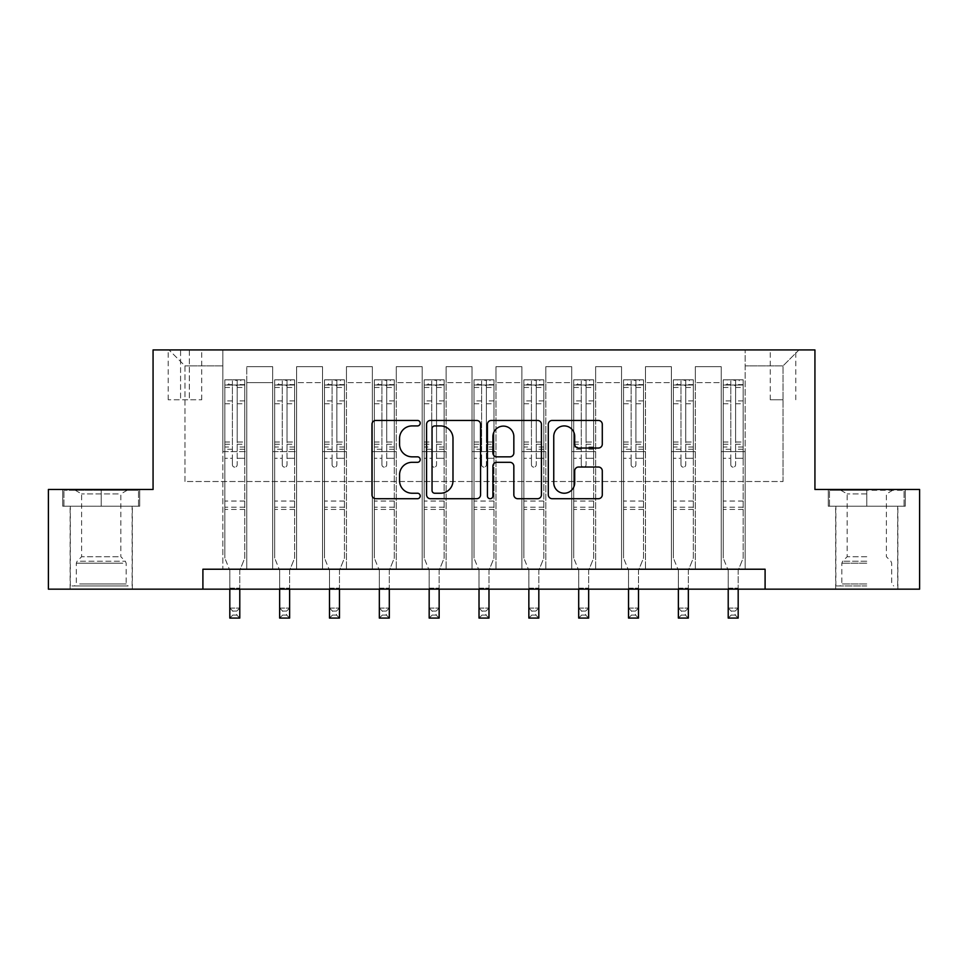 <?xml version="1.0" encoding="UTF-8"?>
<svg xmlns="http://www.w3.org/2000/svg" width="968" height="968" viewBox="0 0 968 968"><rect width="100%" height="100%" fill="white"/><g stroke="black" fill="none" stroke-linecap="round" stroke-linejoin="round"><path stroke-width="0.73" stroke-dasharray="4.84 3.63" d="M420.209 423.185A2.735 2.735 0 0 0 417.462 420.439L375.886 420.439A3.908 3.908 0 0 0 371.966 424.359L371.966 494.805A3.908 3.908 0 0 0 375.886 498.714L417.462 498.714A2.735 2.735 0 0 0 420.209 495.979A2.735 2.735 0 0 0 417.462 493.232L412.09 493.232A12.523 12.523 0 0 1 399.566 480.709L399.566 474.84A12.523 12.523 0 0 1 412.09 462.317L417.462 462.317A2.735 2.735 0 0 0 420.209 459.582A2.735 2.735 0 0 0 417.462 456.836L412.09 456.836A12.523 12.523 0 0 1 399.566 444.312L399.566 438.444A12.523 12.523 0 0 1 412.09 425.92L417.462 425.92A2.735 2.735 0 0 0 420.209 423.185M866.771 506.228L828.293 506.228L905.249 506.228L866.771 506.228L866.771 489.481L905.249 489.481L828.293 489.481L866.771 489.481L866.771 506.228L835.868 506.228L904.051 506.228L829.491 506.228L897.675 506.228L866.771 506.228L866.771 490.28L904.051 490.28L829.491 490.28L866.771 490.28L840.853 490.28L866.771 490.28L866.771 506.228M866.771 589.161L835.674 589.161L866.771 589.161M783.039 349.932L770.274 349.932L783.039 349.932M783.039 399.772L770.274 399.772L783.039 399.772M101.229 506.228L139.707 506.228L62.751 506.228L101.229 506.228L101.229 489.481L139.707 489.481L62.751 489.481L101.229 489.481L101.229 506.228L63.949 506.228L138.509 506.228L101.229 506.228L101.229 490.28L63.949 490.28L138.509 490.28L101.229 490.28L101.229 506.228M101.229 589.161L132.326 589.161L101.229 589.161M202.905 589.161L202.905 569.22L202.905 589.161L202.905 569.22L765.095 569.22L202.905 569.22L765.095 569.22L765.095 589.161L48.4 589.161L48.4 489.481L153.065 489.481L153.065 349.932L814.935 349.932L814.935 489.481L919.6 489.481L919.6 589.161L765.095 589.161L765.095 569.22L765.095 589.161M222.834 569.22L246.767 569.22L222.834 569.22L246.767 569.22L222.834 569.22L222.834 349.932L169.013 349.932L798.987 349.932L745.166 349.932L745.166 569.22L721.233 569.22L745.166 569.22L721.233 569.22L745.166 569.22L745.166 349.932L745.166 451.608L745.166 365.88L783.039 365.88L745.166 365.88L745.166 349.932L222.834 349.932L222.834 451.608L246.767 451.608L246.767 382.626L246.767 569.22L246.767 366.678L246.767 569.22L246.767 451.608L222.834 451.608L222.834 365.88L184.961 365.88L222.834 365.88L222.834 349.932L222.834 569.22M272.673 569.22L296.607 569.22L272.673 569.22L296.607 569.22L272.673 569.22L272.673 366.678L246.767 366.678L272.673 366.678L272.673 569.22L272.673 451.608L296.607 451.608L296.607 382.626L296.607 569.22L296.607 366.678L296.607 569.22L296.607 451.608L272.673 451.608L272.673 382.626L272.673 569.22M322.513 569.22L346.447 569.22L322.513 569.22L346.447 569.22L322.513 569.22L322.513 366.678L296.607 366.678L296.607 382.626L296.607 366.678L322.513 366.678L322.513 569.22L322.513 451.608L346.447 451.608L346.447 382.626L346.447 569.22L346.447 366.678L346.447 569.22L346.447 451.608L322.513 451.608L322.513 382.626L322.513 451.608L346.447 451.608L322.513 451.608L322.513 569.22M372.353 569.22L396.287 569.22L372.353 569.22L396.287 569.22L372.353 569.22L372.353 366.678L346.447 366.678L346.447 382.626L346.447 366.678L372.353 366.678L372.353 569.22L372.353 451.608L396.287 451.608L396.287 382.626L396.287 569.22L396.287 366.678L396.287 569.22L396.287 451.608L372.353 451.608L372.353 382.626L372.353 451.608L396.287 451.608L372.353 451.608L372.353 569.22M422.193 569.22L446.127 569.22L422.193 569.22L446.127 569.22L422.193 569.22L422.193 366.678L396.287 366.678L396.287 382.626L396.287 366.678L422.193 366.678L422.193 569.22L422.193 451.608L446.127 451.608L446.127 382.626L446.127 569.22L446.127 366.678L446.127 569.22L446.127 451.608L422.193 451.608L422.193 382.626L422.193 451.608L446.127 451.608L422.193 451.608L422.193 569.22M472.033 569.22L495.967 569.22L472.033 569.22L495.967 569.22L472.033 569.22L472.033 366.678L446.127 366.678L446.127 382.626L446.127 366.678L472.033 366.678L472.033 569.22L472.033 451.608L495.967 451.608L495.967 382.626L495.967 569.22L495.967 366.678L495.967 569.22L495.967 451.608L472.033 451.608L472.033 382.626L472.033 451.608L495.967 451.608L472.033 451.608L472.033 569.22M521.873 569.22L545.807 569.22L521.873 569.22L545.807 569.22L521.873 569.22L521.873 366.678L495.967 366.678L495.967 382.626L495.967 366.678L521.873 366.678L521.873 569.22L521.873 451.608L545.807 451.608L545.807 382.626L545.807 569.22L545.807 366.678L545.807 569.22L545.807 451.608L521.873 451.608L521.873 382.626L521.873 451.608L545.807 451.608L521.873 451.608L521.873 569.22M571.713 569.22L595.647 569.22L571.713 569.22L595.647 569.22L571.713 569.22L571.713 366.678L545.807 366.678L545.807 382.626L545.807 366.678L571.713 366.678L571.713 569.22L571.713 451.608L595.647 451.608L595.647 382.626L595.647 569.22L595.647 366.678L595.647 569.22L595.647 451.608L571.713 451.608L571.713 382.626L571.713 451.608L595.647 451.608L571.713 451.608L571.713 569.22M621.553 569.22L645.487 569.22L621.553 569.22L645.487 569.22L621.553 569.22L621.553 366.678L595.647 366.678L595.647 382.626L595.647 366.678L621.553 366.678L621.553 569.22L621.553 451.608L645.487 451.608L645.487 382.626L645.487 569.22L645.487 366.678L645.487 569.22L645.487 451.608L621.553 451.608L621.553 382.626L621.553 451.608L645.487 451.608L621.553 451.608L621.553 569.22M671.393 569.22L695.326 569.22L671.393 569.22L695.326 569.22L671.393 569.22L671.393 366.678L645.487 366.678L645.487 382.626L645.487 366.678L671.393 366.678L671.393 569.22L671.393 451.608L695.326 451.608L695.326 382.626L695.326 569.22L695.326 366.678L695.326 569.22L695.326 451.608L671.393 451.608L671.393 382.626L671.393 451.608L695.326 451.608L671.393 451.608L671.393 569.22M180.58 349.932L168.214 349.932L180.58 349.932L180.58 399.772L168.214 399.772L189.353 399.772L180.58 399.772L180.58 349.932M189.353 349.932L201.707 349.932L189.353 349.932L189.353 399.772L201.707 399.772L189.353 399.772L189.353 349.932M184.961 481.507L184.961 365.88L169.013 349.932L184.961 365.88L184.961 481.507L783.039 481.507L184.961 481.507M783.039 481.507L783.039 365.88L783.039 481.507M721.233 451.608L745.166 451.608L745.166 569.22L745.166 451.608L721.233 451.608L721.233 382.626L721.233 451.608L745.166 451.608L721.233 451.608L721.233 569.22L721.233 366.678L695.326 366.678L695.326 382.626L695.326 366.678L721.233 366.678L721.233 569.22L721.233 451.608M222.834 451.608L246.767 451.608L222.834 451.608M272.673 366.678L246.767 366.678L272.673 366.678L272.673 382.626L272.673 366.678M272.673 451.608L296.607 451.608L272.673 451.608M322.513 382.626L322.513 366.678L322.513 382.626L296.607 382.626L322.513 382.626M372.353 382.626L372.353 366.678L372.353 382.626L346.447 382.626L372.353 382.626M422.193 382.626L422.193 366.678L422.193 382.626L396.287 382.626L422.193 382.626M472.033 382.626L472.033 366.678L472.033 382.626L446.127 382.626L472.033 382.626M521.873 382.626L521.873 366.678L521.873 382.626L495.967 382.626L521.873 382.626M571.713 382.626L571.713 366.678L571.713 382.626L545.807 382.626L571.713 382.626M621.553 382.626L621.553 366.678L621.553 382.626L595.647 382.626L621.553 382.626M671.393 382.626L671.393 366.678L671.393 382.626L645.487 382.626L671.393 382.626M721.233 382.626L721.233 366.678L721.233 382.626L695.326 382.626L721.233 382.626M322.513 366.678L296.607 366.678L322.513 366.678M372.353 366.678L346.447 366.678L372.353 366.678M422.193 366.678L396.287 366.678L422.193 366.678M472.033 366.678L446.127 366.678L472.033 366.678M521.873 366.678L495.967 366.678L521.873 366.678M571.713 366.678L545.807 366.678L571.713 366.678M621.553 366.678L595.647 366.678L621.553 366.678M671.393 366.678L645.487 366.678L671.393 366.678M721.233 366.678L695.326 366.678L721.233 366.678M798.987 349.932L783.039 365.88L798.987 349.932M62.751 506.228L62.751 489.481L62.751 506.228M139.707 506.228L139.707 489.481L139.707 506.228M905.249 506.228L905.249 489.481L905.249 506.228M828.293 506.228L828.293 489.481L828.293 506.228M480.576 494.805L480.576 424.359A3.908 3.908 0 0 0 476.667 420.439L430.482 420.439A3.908 3.908 0 0 0 426.561 424.359L426.561 494.805A3.908 3.908 0 0 0 430.482 498.714L476.667 498.714A3.908 3.908 0 0 0 480.576 494.805M434.789 425.92A2.735 2.735 0 0 0 432.043 428.655L432.043 490.498A2.735 2.735 0 0 0 434.789 493.232L440.464 493.232A12.523 12.523 0 0 0 452.988 480.709L452.988 438.444A12.523 12.523 0 0 0 440.464 425.92L434.789 425.92M491.333 420.439L537.518 420.439A3.908 3.908 0 0 1 541.439 424.359L541.439 494.805A3.908 3.908 0 0 1 537.518 498.714L517.759 498.714A3.908 3.908 0 0 1 513.839 494.805L513.839 466.237A3.908 3.908 0 0 0 509.93 462.317L496.814 462.317A3.908 3.908 0 0 0 492.906 466.237L492.906 495.979A2.735 2.735 0 0 1 490.159 498.714A2.735 2.735 0 0 1 487.424 495.979L487.424 424.359A3.908 3.908 0 0 1 491.333 420.439M513.839 436.58A10.466 10.466 0 0 0 503.372 426.114A10.466 10.466 0 0 0 492.906 436.58L492.906 452.927A3.908 3.908 0 0 0 496.814 456.836L509.93 456.836A3.908 3.908 0 0 0 513.839 452.927L513.839 436.58M578.61 448.039L598.381 448.039A3.908 3.908 0 0 0 602.29 444.118L602.29 424.359A3.908 3.908 0 0 0 598.381 420.439L552.196 420.439A3.908 3.908 0 0 0 548.287 424.359L548.287 494.805A3.908 3.908 0 0 0 552.196 498.714L598.381 498.714A3.908 3.908 0 0 0 602.29 494.805L602.29 470.932A3.908 3.908 0 0 0 598.381 467.012L578.61 467.012A3.908 3.908 0 0 0 574.702 470.932L574.702 482.766A10.466 10.466 0 0 1 564.235 493.232A10.466 10.466 0 0 1 553.756 482.766L553.756 436.386A10.466 10.466 0 0 1 564.235 425.92A10.466 10.466 0 0 1 574.702 436.386L574.702 444.118A3.908 3.908 0 0 0 578.61 448.039M232.405 464.761A2.396 2.396 90 0 0 234.8 467.157A2.396 2.396 -90 0 1 232.405 464.761L232.405 458.3L232.405 464.761M244.674 379.831L240.778 379.831L240.778 385.022L244.771 385.022L244.771 379.831L224.83 379.831L224.83 558.064L224.83 458.3L232.405 458.3L232.405 447.01L224.83 447.01M224.83 379.831L224.83 458.3L232.405 458.3L232.405 386.063C234.002 384.683 235.599 384.683 237.196 386.063L237.196 442.013L244.771 442.013L244.771 558.064L239.786 570.394L239.786 588.169L239.786 570.394L244.771 558.064L244.771 458.3L237.196 458.3L237.196 464.761A2.396 2.396 -90 0 1 234.8 467.157A2.396 2.396 90 0 0 237.196 464.761L237.196 442.013M244.771 385.022L244.771 442.013M244.771 379.831L244.771 458.3L237.196 458.3L237.196 380.327L232.405 380.327L232.405 447.01M240.778 379.831L224.927 379.831M240.778 385.022L228.823 385.022L228.823 379.831M224.83 385.022L244.674 385.022M224.927 385.022L228.823 385.022M229.815 570.394L229.815 588.169L229.815 570.394L224.83 558.064L229.815 570.394M244.771 509.422L224.83 509.422M229.815 589.161L229.815 608.098L239.786 608.098L229.815 608.098L229.815 618.068L239.786 618.068L239.786 608.098L236.797 611.086L236.797 615.079L232.804 615.079L232.804 611.086L236.797 611.086M239.786 589.161L239.786 608.098M239.786 618.068L236.797 615.079M232.804 615.079L229.815 618.068M232.804 611.086L229.815 608.098M237.196 386.063L237.196 380.327M232.405 386.063L232.405 380.327L232.405 386.063M282.245 464.761A2.396 2.396 90 0 0 284.64 467.157A2.396 2.396 -90 0 1 282.245 464.761L282.245 458.3L282.245 464.761M294.514 379.831L290.618 379.831L290.618 385.022L294.611 385.022L294.611 379.831L274.67 379.831L274.67 558.064L274.67 458.3L282.245 458.3L282.245 447.01L274.67 447.01M274.67 379.831L274.67 458.3L282.245 458.3L282.245 386.063C283.842 384.683 285.439 384.683 287.036 386.063L287.036 442.013L294.611 442.013L294.611 558.064L289.626 570.394L289.626 588.169L289.626 570.394L294.611 558.064L294.611 458.3L287.036 458.3L287.036 464.761A2.396 2.396 -90 0 1 284.64 467.157A2.396 2.396 90 0 0 287.036 464.761L287.036 442.013M294.611 385.022L294.611 442.013M294.611 379.831L294.611 458.3L287.036 458.3L287.036 380.327L282.245 380.327L282.245 447.01M290.618 379.831L274.767 379.831M290.618 385.022L278.663 385.022L278.663 379.831M274.67 385.022L294.514 385.022M274.767 385.022L278.663 385.022M279.655 570.394L279.655 588.169L279.655 570.394L274.67 558.064L279.655 570.394M294.611 509.422L274.67 509.422M279.655 589.161L279.655 608.098L289.626 608.098L279.655 608.098L279.655 618.068L289.626 618.068L289.626 608.098L286.637 611.086L286.637 615.079L282.644 615.079L282.644 611.086L286.637 611.086M289.626 589.161L289.626 608.098M289.626 618.068L286.637 615.079M282.644 615.079L279.655 618.068M282.644 611.086L279.655 608.098M287.036 386.063L287.036 380.327M282.245 386.063L282.245 380.327L282.245 386.063M332.084 464.761A2.396 2.396 90 0 0 334.48 467.157A2.396 2.396 -90 0 1 332.084 464.761L332.084 458.3L332.084 464.761M344.354 379.831L340.458 379.831L340.458 385.022L344.451 385.022L344.451 379.831L324.51 379.831L324.51 558.064L324.51 458.3L332.084 458.3L332.084 447.01L324.51 447.01M324.51 379.831L324.51 458.3L332.084 458.3L332.084 386.063C333.682 384.683 335.279 384.683 336.876 386.063L336.876 442.013L344.451 442.013L344.451 558.064L339.466 570.394L339.466 588.169L339.466 570.394L344.451 558.064L344.451 458.3L336.876 458.3L336.876 464.761A2.396 2.396 -90 0 1 334.48 467.157A2.396 2.396 90 0 0 336.876 464.761L336.876 442.013M344.451 385.022L344.451 442.013M344.451 379.831L344.451 458.3L336.876 458.3L336.876 380.327L332.084 380.327L332.084 447.01M340.458 379.831L324.607 379.831M340.458 385.022L328.503 385.022L328.503 379.831M324.51 385.022L344.354 385.022M324.607 385.022L328.503 385.022M329.495 570.394L329.495 588.169L329.495 570.394L324.51 558.064L329.495 570.394M344.451 509.422L324.51 509.422M329.495 589.161L329.495 608.098L339.466 608.098L329.495 608.098L329.495 618.068L339.466 618.068L339.466 608.098L336.477 611.086L336.477 615.079L332.484 615.079L332.484 611.086L336.477 611.086M339.466 589.161L339.466 608.098M339.466 618.068L336.477 615.079M332.484 615.079L329.495 618.068M332.484 611.086L329.495 608.098M336.876 386.063L336.876 380.327M332.084 386.063L332.084 380.327L332.084 386.063M381.924 464.761A2.396 2.396 90 0 0 384.32 467.157A2.396 2.396 -90 0 1 381.924 464.761L381.924 458.3L381.924 464.761M394.194 379.831L390.298 379.831L390.298 385.022L394.291 385.022L394.291 379.831L374.35 379.831L374.35 558.064L374.35 458.3L381.924 458.3L381.924 447.01L374.35 447.01M374.35 379.831L374.35 458.3L381.924 458.3L381.924 386.063C383.522 384.683 385.119 384.683 386.716 386.063L386.716 442.013L394.291 442.013L394.291 558.064L389.305 570.394L389.305 588.169L389.305 570.394L394.291 558.064L394.291 458.3L386.716 458.3L386.716 464.761A2.396 2.396 -90 0 1 384.32 467.157A2.396 2.396 90 0 0 386.716 464.761L386.716 442.013M394.291 385.022L394.291 442.013M394.291 379.831L394.291 458.3L386.716 458.3L386.716 380.327L381.924 380.327L381.924 447.01M390.298 379.831L374.447 379.831M390.298 385.022L378.343 385.022L378.343 379.831M374.35 385.022L394.194 385.022M374.447 385.022L378.343 385.022M379.335 570.394L379.335 588.169L379.335 570.394L374.35 558.064L379.335 570.394M394.291 509.422L374.35 509.422M379.335 589.161L379.335 608.098L389.305 608.098L379.335 608.098L379.335 618.068L389.305 618.068L389.305 608.098L386.317 611.086L386.317 615.079L382.324 615.079L382.324 611.086L386.317 611.086M389.305 589.161L389.305 608.098M389.305 618.068L386.317 615.079M382.324 615.079L379.335 618.068M382.324 611.086L379.335 608.098M386.716 386.063L386.716 380.327M381.924 386.063L381.924 380.327L381.924 386.063M431.764 464.761A2.396 2.396 90 0 0 434.16 467.157A2.396 2.396 -90 0 1 431.764 464.761L431.764 458.3L431.764 464.761M444.034 379.831L440.137 379.831L440.137 385.022L444.13 385.022L444.13 379.831L424.19 379.831L424.19 558.064L424.19 458.3L431.764 458.3L431.764 447.01L424.19 447.01M424.19 379.831L424.19 458.3L431.764 458.3L431.764 386.063C433.361 384.683 434.959 384.683 436.556 386.063L436.556 442.013L444.13 442.013L444.13 558.064L439.145 570.394L439.145 588.169L439.145 570.394L444.13 558.064L444.13 458.3L436.556 458.3L436.556 464.761A2.396 2.396 -90 0 1 434.16 467.157A2.396 2.396 90 0 0 436.556 464.761L436.556 442.013M444.13 385.022L444.13 442.013M444.13 379.831L444.13 458.3L436.556 458.3L436.556 380.327L431.764 380.327L431.764 447.01M440.137 379.831L424.286 379.831M440.137 385.022L428.183 385.022L428.183 379.831M424.19 385.022L444.034 385.022M424.286 385.022L428.183 385.022M429.175 570.394L429.175 588.169L429.175 570.394L424.19 558.064L429.175 570.394M444.13 509.422L424.19 509.422M429.175 589.161L429.175 608.098L439.145 608.098L429.175 608.098L429.175 618.068L439.145 618.068L439.145 608.098L436.157 611.086L436.157 615.079L432.164 615.079L432.164 611.086L436.157 611.086M439.145 589.161L439.145 608.098M439.145 618.068L436.157 615.079M432.164 615.079L429.175 618.068M432.164 611.086L429.175 608.098M436.556 386.063L436.556 380.327M431.764 386.063L431.764 380.327L431.764 386.063M124.533 585.967L74.318 585.967L124.533 585.967M79.654 583.982L126.155 583.982L79.654 583.982M123.674 490.28L75.31 490.28L123.674 490.28M118.229 493.91L81.602 493.91L118.229 493.91M118.229 556.745L81.602 556.745L118.229 556.745M127.994 585.967L70.325 585.967L127.994 585.967M127.994 506.228L70.325 506.228L127.994 506.228M63.949 506.228L63.949 490.28L63.949 506.228M138.509 506.228L138.509 490.28L138.509 506.228M866.771 585.967L835.868 585.967L866.771 585.967M866.771 583.982L841.845 583.982L866.771 583.982M866.771 493.91L847.145 493.91L866.771 493.91M866.771 556.745L847.145 556.745L866.771 556.745M829.491 506.228L829.491 490.28L829.491 506.228M904.051 506.228L904.051 490.28L904.051 506.228M481.604 464.761A2.396 2.396 90 0 0 484 467.157A2.396 2.396 -90 0 1 481.604 464.761L481.604 458.3L481.604 464.761M493.874 379.831L489.977 379.831L489.977 385.022L493.97 385.022L493.97 379.831L474.03 379.831L474.03 558.064L474.03 458.3L481.604 458.3L481.604 447.01L474.03 447.01M474.03 379.831L474.03 458.3L481.604 458.3L481.604 386.063C483.201 384.683 484.799 384.683 486.396 386.063L486.396 442.013L493.97 442.013L493.97 558.064L488.985 570.394L488.985 588.169L488.985 570.394L493.97 558.064L493.97 458.3L486.396 458.3L486.396 464.761A2.396 2.396 -90 0 1 484 467.157A2.396 2.396 90 0 0 486.396 464.761L486.396 442.013M493.97 385.022L493.97 442.013M493.97 379.831L493.97 458.3L486.396 458.3L486.396 380.327L481.604 380.327L481.604 447.01M489.977 379.831L474.126 379.831M489.977 385.022L478.023 385.022L478.023 379.831M474.03 385.022L493.874 385.022M474.126 385.022L478.023 385.022M479.015 570.394L479.015 588.169L479.015 570.394L474.03 558.064L479.015 570.394M493.97 509.422L474.03 509.422M479.015 589.161L479.015 608.098L488.985 608.098L479.015 608.098L479.015 618.068L488.985 618.068L488.985 608.098L485.996 611.086L485.996 615.079L482.004 615.079L482.004 611.086L485.996 611.086M488.985 589.161L488.985 608.098M488.985 618.068L485.996 615.079M482.004 615.079L479.015 618.068M482.004 611.086L479.015 608.098M486.396 386.063L486.396 380.327M481.604 386.063L481.604 380.327L481.604 386.063M531.444 464.761A2.396 2.396 90 0 0 533.84 467.157A2.396 2.396 -90 0 1 531.444 464.761L531.444 458.3L531.444 464.761M543.714 379.831L539.817 379.831L539.817 385.022L543.81 385.022L543.81 379.831L523.87 379.831L523.87 558.064L523.87 458.3L531.444 458.3L531.444 447.01L523.87 447.01M523.87 379.831L523.87 458.3L531.444 458.3L531.444 386.063C533.041 384.683 534.639 384.683 536.236 386.063L536.236 442.013L543.81 442.013L543.81 558.064L538.825 570.394L538.825 588.169L538.825 570.394L543.81 558.064L543.81 458.3L536.236 458.3L536.236 464.761A2.396 2.396 -90 0 1 533.84 467.157A2.396 2.396 90 0 0 536.236 464.761L536.236 442.013M543.81 385.022L543.81 442.013M543.81 379.831L543.81 458.3L536.236 458.3L536.236 380.327L531.444 380.327L531.444 447.01M539.817 379.831L523.966 379.831M539.817 385.022L527.862 385.022L527.862 379.831M523.87 385.022L543.714 385.022M523.966 385.022L527.862 385.022M528.855 570.394L528.855 588.169L528.855 570.394L523.87 558.064L528.855 570.394M543.81 509.422L523.87 509.422M528.855 589.161L528.855 608.098L538.825 608.098L528.855 608.098L528.855 618.068L538.825 618.068L538.825 608.098L535.836 611.086L535.836 615.079L531.843 615.079L531.843 611.086L535.836 611.086M538.825 589.161L538.825 608.098M538.825 618.068L535.836 615.079M531.843 615.079L528.855 618.068M531.843 611.086L528.855 608.098M536.236 386.063L536.236 380.327M531.444 386.063L531.444 380.327L531.444 386.063M581.284 464.761A2.396 2.396 90 0 0 583.68 467.157A2.396 2.396 -90 0 1 581.284 464.761L581.284 458.3L581.284 464.761M593.553 379.831L589.657 379.831L589.657 385.022L593.65 385.022L593.65 379.831L573.709 379.831L573.709 558.064L573.709 458.3L581.284 458.3L581.284 447.01L573.709 447.01M573.709 379.831L573.709 458.3L581.284 458.3L581.284 386.063C582.881 384.683 584.478 384.683 586.076 386.063L586.076 442.013L593.65 442.013L593.65 558.064L588.665 570.394L588.665 588.169L588.665 570.394L593.65 558.064L593.65 458.3L586.076 458.3L586.076 464.761A2.396 2.396 -90 0 1 583.68 467.157A2.396 2.396 90 0 0 586.076 464.761L586.076 442.013M593.65 385.022L593.65 442.013M593.65 379.831L593.65 458.3L586.076 458.3L586.076 380.327L581.284 380.327L581.284 447.01M589.657 379.831L573.806 379.831M589.657 385.022L577.702 385.022L577.702 379.831M573.709 385.022L593.553 385.022M573.806 385.022L577.702 385.022M578.695 570.394L578.695 588.169L578.695 570.394L573.709 558.064L578.695 570.394M593.65 509.422L573.709 509.422M578.695 589.161L578.695 608.098L588.665 608.098L578.695 608.098L578.695 618.068L588.665 618.068L588.665 608.098L585.676 611.086L585.676 615.079L581.683 615.079L581.683 611.086L585.676 611.086M588.665 589.161L588.665 608.098M588.665 618.068L585.676 615.079M581.683 615.079L578.695 618.068M581.683 611.086L578.695 608.098M586.076 386.063L586.076 380.327M581.284 386.063L581.284 380.327L581.284 386.063M631.124 464.761A2.396 2.396 90 0 0 633.52 467.157A2.396 2.396 -90 0 1 631.124 464.761L631.124 458.3L631.124 464.761M643.393 379.831L639.497 379.831L639.497 385.022L643.49 385.022L643.49 379.831L623.549 379.831L623.549 558.064L623.549 458.3L631.124 458.3L631.124 447.01L623.549 447.01M623.549 379.831L623.549 458.3L631.124 458.3L631.124 386.063C632.721 384.683 634.318 384.683 635.915 386.063L635.915 442.013L643.49 442.013L643.49 558.064L638.505 570.394L638.505 588.169L638.505 570.394L643.49 558.064L643.49 458.3L635.915 458.3L635.915 464.761A2.396 2.396 -90 0 1 633.52 467.157A2.396 2.396 90 0 0 635.915 464.761L635.915 442.013M643.49 385.022L643.49 442.013M643.49 379.831L643.49 458.3L635.915 458.3L635.915 380.327L631.124 380.327L631.124 447.01M639.497 379.831L623.646 379.831M639.497 385.022L627.542 385.022L627.542 379.831M623.549 385.022L643.393 385.022M623.646 385.022L627.542 385.022M628.534 570.394L628.534 588.169L628.534 570.394L623.549 558.064L628.534 570.394M643.49 509.422L623.549 509.422M628.534 589.161L628.534 608.098L638.505 608.098L628.534 608.098L628.534 618.068L638.505 618.068L638.505 608.098L635.516 611.086L635.516 615.079L631.523 615.079L631.523 611.086L635.516 611.086M638.505 589.161L638.505 608.098M638.505 618.068L635.516 615.079M631.523 615.079L628.534 618.068M631.523 611.086L628.534 608.098M635.915 386.063L635.915 380.327M631.124 386.063L631.124 380.327L631.124 386.063M680.964 464.761A2.396 2.396 90 0 0 683.36 467.157A2.396 2.396 -90 0 1 680.964 464.761L680.964 458.3L680.964 464.761M693.233 379.831L689.337 379.831L689.337 385.022L693.33 385.022L693.33 379.831L673.389 379.831L673.389 558.064L673.389 458.3L680.964 458.3L680.964 447.01L673.389 447.01M673.389 379.831L673.389 458.3L680.964 458.3L680.964 386.063C682.561 384.683 684.158 384.683 685.755 386.063L685.755 442.013L693.33 442.013L693.33 558.064L688.345 570.394L688.345 588.169L688.345 570.394L693.33 558.064L693.33 458.3L685.755 458.3L685.755 464.761A2.396 2.396 -90 0 1 683.36 467.157A2.396 2.396 90 0 0 685.755 464.761L685.755 442.013M693.33 385.022L693.33 442.013M693.33 379.831L693.33 458.3L685.755 458.3L685.755 380.327L680.964 380.327L680.964 447.01M689.337 379.831L673.486 379.831M689.337 385.022L677.382 385.022L677.382 379.831M673.389 385.022L693.233 385.022M673.486 385.022L677.382 385.022M678.374 570.394L678.374 588.169L678.374 570.394L673.389 558.064L678.374 570.394M693.33 509.422L673.389 509.422M678.374 589.161L678.374 608.098L688.345 608.098L678.374 608.098L678.374 618.068L688.345 618.068L688.345 608.098L685.356 611.086L685.356 615.079L681.363 615.079L681.363 611.086L685.356 611.086M688.345 589.161L688.345 608.098M688.345 618.068L685.356 615.079M681.363 615.079L678.374 618.068M681.363 611.086L678.374 608.098M685.755 386.063L685.755 380.327M680.964 386.063L680.964 380.327L680.964 386.063M730.804 464.761A2.396 2.396 90 0 0 733.2 467.157A2.396 2.396 -90 0 1 730.804 464.761L730.804 458.3L730.804 464.761M743.073 379.831L739.177 379.831L739.177 385.022L743.17 385.022L743.17 379.831L723.229 379.831L723.229 558.064L723.229 458.3L730.804 458.3L730.804 447.01L723.229 447.01M723.229 379.831L723.229 458.3L730.804 458.3L730.804 386.063C732.401 384.683 733.998 384.683 735.595 386.063L735.595 442.013L743.17 442.013L743.17 558.064L738.185 570.394L738.185 588.169L738.185 570.394L743.17 558.064L743.17 458.3L735.595 458.3L735.595 464.761A2.396 2.396 -90 0 1 733.2 467.157A2.396 2.396 90 0 0 735.595 464.761L735.595 442.013M743.17 385.022L743.17 442.013M743.17 379.831L743.17 458.3L735.595 458.3L735.595 380.327L730.804 380.327L730.804 447.01M739.177 379.831L723.326 379.831M739.177 385.022L727.222 385.022L727.222 379.831M723.229 385.022L743.073 385.022M723.326 385.022L727.222 385.022M728.214 570.394L728.214 588.169L728.214 570.394L723.229 558.064L728.214 570.394M743.17 509.422L723.229 509.422M728.214 589.161L728.214 608.098L738.185 608.098L728.214 608.098L728.214 618.068L738.185 618.068L738.185 608.098L735.196 611.086L735.196 615.079L731.203 615.079L731.203 611.086L735.196 611.086M738.185 589.161L738.185 608.098M738.185 618.068L735.196 615.079M731.203 615.079L728.214 618.068M731.203 611.086L728.214 608.098M735.595 386.063L735.595 380.327M730.804 386.063L730.804 380.327L730.804 386.063M272.673 382.626L246.767 382.626L272.673 382.626M232.405 400.897L224.83 400.897M224.83 403.741L232.405 403.741M224.83 442.013L232.405 442.013M244.771 501.049L224.83 501.049M229.815 588.169L239.786 588.169L229.815 588.169M232.405 449.273L224.83 449.273M244.771 449.273L237.196 449.273M224.83 444.276L232.405 444.276M237.196 444.276L244.771 444.276M244.771 447.01L237.196 447.01M244.771 400.897L237.196 400.897M237.196 403.741L244.771 403.741M232.405 384.611L224.83 384.611M224.83 387.454L232.405 387.454M244.771 384.611L237.196 384.611M237.196 387.454L244.771 387.454M244.771 507.171L224.83 507.171M282.245 400.897L274.67 400.897M274.67 403.741L282.245 403.741M274.67 442.013L282.245 442.013M294.611 501.049L274.67 501.049M279.655 588.169L289.626 588.169L279.655 588.169M282.245 449.273L274.67 449.273M294.611 449.273L287.036 449.273M274.67 444.276L282.245 444.276M287.036 444.276L294.611 444.276M294.611 447.01L287.036 447.01M294.611 400.897L287.036 400.897M287.036 403.741L294.611 403.741M282.245 384.611L274.67 384.611M274.67 387.454L282.245 387.454M294.611 384.611L287.036 384.611M287.036 387.454L294.611 387.454M294.611 507.171L274.67 507.171M332.084 400.897L324.51 400.897M324.51 403.741L332.084 403.741M324.51 442.013L332.084 442.013M344.451 501.049L324.51 501.049M329.495 588.169L339.466 588.169L329.495 588.169M332.084 449.273L324.51 449.273M344.451 449.273L336.876 449.273M324.51 444.276L332.084 444.276M336.876 444.276L344.451 444.276M344.451 447.01L336.876 447.01M344.451 400.897L336.876 400.897M336.876 403.741L344.451 403.741M332.084 384.611L324.51 384.611M324.51 387.454L332.084 387.454M344.451 384.611L336.876 384.611M336.876 387.454L344.451 387.454M344.451 507.171L324.51 507.171M381.924 400.897L374.35 400.897M374.35 403.741L381.924 403.741M374.35 442.013L381.924 442.013M394.291 501.049L374.35 501.049M379.335 588.169L389.305 588.169L379.335 588.169M381.924 449.273L374.35 449.273M394.291 449.273L386.716 449.273M374.35 444.276L381.924 444.276M386.716 444.276L394.291 444.276M394.291 447.01L386.716 447.01M394.291 400.897L386.716 400.897M386.716 403.741L394.291 403.741M381.924 384.611L374.35 384.611M374.35 387.454L381.924 387.454M394.291 384.611L386.716 384.611M386.716 387.454L394.291 387.454M394.291 507.171L374.35 507.171M431.764 400.897L424.19 400.897M424.19 403.741L431.764 403.741M424.19 442.013L431.764 442.013M444.13 501.049L424.19 501.049M429.175 588.169L439.145 588.169L429.175 588.169M431.764 449.273L424.19 449.273M444.13 449.273L436.556 449.273M424.19 444.276L431.764 444.276M436.556 444.276L444.13 444.276M444.13 447.01L436.556 447.01M444.13 400.897L436.556 400.897M436.556 403.741L444.13 403.741M431.764 384.611L424.19 384.611M424.19 387.454L431.764 387.454M444.13 384.611L436.556 384.611M436.556 387.454L444.13 387.454M444.13 507.171L424.19 507.171M122.815 563.207L76.315 563.207L122.815 563.207M80.356 561.234L125.332 561.234L80.356 561.234M866.771 563.207L841.845 563.207L866.771 563.207M866.771 561.234L842.668 561.234L866.771 561.234M481.604 400.897L474.03 400.897M474.03 403.741L481.604 403.741M474.03 442.013L481.604 442.013M493.97 501.049L474.03 501.049M479.015 588.169L488.985 588.169L479.015 588.169M481.604 449.273L474.03 449.273M493.97 449.273L486.396 449.273M474.03 444.276L481.604 444.276M486.396 444.276L493.97 444.276M493.97 447.01L486.396 447.01M493.97 400.897L486.396 400.897M486.396 403.741L493.97 403.741M481.604 384.611L474.03 384.611M474.03 387.454L481.604 387.454M493.97 384.611L486.396 384.611M486.396 387.454L493.97 387.454M493.97 507.171L474.03 507.171M531.444 400.897L523.87 400.897M523.87 403.741L531.444 403.741M523.87 442.013L531.444 442.013M543.81 501.049L523.87 501.049M528.855 588.169L538.825 588.169L528.855 588.169M531.444 449.273L523.87 449.273M543.81 449.273L536.236 449.273M523.87 444.276L531.444 444.276M536.236 444.276L543.81 444.276M543.81 447.01L536.236 447.01M543.81 400.897L536.236 400.897M536.236 403.741L543.81 403.741M531.444 384.611L523.87 384.611M523.87 387.454L531.444 387.454M543.81 384.611L536.236 384.611M536.236 387.454L543.81 387.454M543.81 507.171L523.87 507.171M581.284 400.897L573.709 400.897M573.709 403.741L581.284 403.741M573.709 442.013L581.284 442.013M593.65 501.049L573.709 501.049M578.695 588.169L588.665 588.169L578.695 588.169M581.284 449.273L573.709 449.273M593.65 449.273L586.076 449.273M573.709 444.276L581.284 444.276M586.076 444.276L593.65 444.276M593.65 447.01L586.076 447.01M593.65 400.897L586.076 400.897M586.076 403.741L593.65 403.741M581.284 384.611L573.709 384.611M573.709 387.454L581.284 387.454M593.65 384.611L586.076 384.611M586.076 387.454L593.65 387.454M593.65 507.171L573.709 507.171M631.124 400.897L623.549 400.897M623.549 403.741L631.124 403.741M623.549 442.013L631.124 442.013M643.49 501.049L623.549 501.049M628.534 588.169L638.505 588.169L628.534 588.169M631.124 449.273L623.549 449.273M643.49 449.273L635.915 449.273M623.549 444.276L631.124 444.276M635.915 444.276L643.49 444.276M643.49 447.01L635.915 447.01M643.49 400.897L635.915 400.897M635.915 403.741L643.49 403.741M631.124 384.611L623.549 384.611M623.549 387.454L631.124 387.454M643.49 384.611L635.915 384.611M635.915 387.454L643.49 387.454M643.49 507.171L623.549 507.171M680.964 400.897L673.389 400.897M673.389 403.741L680.964 403.741M673.389 442.013L680.964 442.013M693.33 501.049L673.389 501.049M678.374 588.169L688.345 588.169L678.374 588.169M680.964 449.273L673.389 449.273M693.33 449.273L685.755 449.273M673.389 444.276L680.964 444.276M685.755 444.276L693.33 444.276M693.33 447.01L685.755 447.01M693.33 400.897L685.755 400.897M685.755 403.741L693.33 403.741M680.964 384.611L673.389 384.611M673.389 387.454L680.964 387.454M693.33 384.611L685.755 384.611M685.755 387.454L693.33 387.454M693.33 507.171L673.389 507.171M730.804 400.897L723.229 400.897M723.229 403.741L730.804 403.741M723.229 442.013L730.804 442.013M743.17 501.049L723.229 501.049M728.214 588.169L738.185 588.169L728.214 588.169M730.804 449.273L723.229 449.273M743.17 449.273L735.595 449.273M723.229 444.276L730.804 444.276M735.595 444.276L743.17 444.276M743.17 447.01L735.595 447.01M743.17 400.897L735.595 400.897M735.595 403.741L743.17 403.741M730.804 384.611L723.229 384.611M723.229 387.454L730.804 387.454M743.17 384.611L735.595 384.611M735.595 387.454L743.17 387.454M743.17 507.171L723.229 507.171M835.674 589.161L835.674 506.228M770.274 399.772L770.274 349.932M70.132 589.161L70.132 506.228M132.326 589.161L132.326 506.228M168.214 399.772L168.214 349.932M201.707 399.772L201.707 349.932M795.793 399.772L795.793 349.932M897.868 589.161L897.868 506.228M75.31 490.28L81.602 493.91L81.602 556.745L77.125 561.234L76.315 563.207L76.315 583.982L74.318 585.967M132.132 585.967L132.132 506.228M70.325 585.967L70.325 506.228M127.147 490.28L120.855 493.91L120.855 556.745L125.332 561.234L126.155 563.207L126.155 583.982L128.139 585.967M892.69 490.28L886.398 493.91L886.398 556.745L890.875 561.234L891.685 563.207L891.685 583.982L893.682 585.967M835.868 585.967L835.868 506.228M897.675 585.967L897.675 506.228M840.853 490.28L847.145 493.91L847.145 556.745L842.668 561.234L841.845 563.207L841.845 583.982L839.861 585.967"/><path stroke-width="1.45" d="M420.209 423.185A2.735 2.735 0 0 0 417.462 420.439L375.886 420.439A3.908 3.908 0 0 0 371.966 424.359L371.966 494.805A3.908 3.908 0 0 0 375.886 498.714L417.462 498.714A2.735 2.735 0 0 0 420.209 495.979A2.735 2.735 0 0 0 417.462 493.232L412.09 493.232A12.523 12.523 0 0 1 399.566 480.709L399.566 474.84A12.523 12.523 0 0 1 412.09 462.317L417.462 462.317A2.735 2.735 0 0 0 420.209 459.582A2.735 2.735 0 0 0 417.462 456.836L412.09 456.836A12.523 12.523 0 0 1 399.566 444.312L399.566 438.444A12.523 12.523 0 0 1 412.09 425.92L417.462 425.92A2.735 2.735 0 0 0 420.209 423.185M598.381 448.039A3.908 3.908 0 0 0 602.29 444.118L602.29 424.359A3.908 3.908 0 0 0 598.381 420.439L552.196 420.439A3.908 3.908 0 0 0 548.287 424.359L548.287 494.805A3.908 3.908 0 0 0 552.196 498.714L598.381 498.714A3.908 3.908 0 0 0 602.29 494.805L602.29 470.932A3.908 3.908 0 0 0 598.381 467.012L578.61 467.012A3.908 3.908 0 0 0 574.702 470.932L574.702 482.766A10.466 10.466 0 0 1 564.235 493.232A10.466 10.466 0 0 1 553.756 482.766L553.756 436.386A10.466 10.466 0 0 1 564.235 425.92A10.466 10.466 0 0 1 574.702 436.386L574.702 444.118A3.908 3.908 0 0 0 578.61 448.039L598.381 448.039M202.905 589.161L48.4 589.161L48.4 489.481L153.065 489.481L153.065 349.932L814.935 349.932L814.935 489.481L919.6 489.481L919.6 589.161L765.095 589.161L765.095 569.22L202.905 569.22L202.905 589.161L765.095 589.161M480.576 424.359A3.908 3.908 0 0 0 476.667 420.439L430.482 420.439A3.908 3.908 0 0 0 426.561 424.359L426.561 494.805A3.908 3.908 0 0 0 430.482 498.714L476.667 498.714A3.908 3.908 0 0 0 480.576 494.805L480.576 424.359M491.333 420.439L537.518 420.439A3.908 3.908 0 0 1 541.439 424.359L541.439 494.805A3.908 3.908 0 0 1 537.518 498.714L517.759 498.714A3.908 3.908 0 0 1 513.839 494.805L513.839 466.237A3.908 3.908 0 0 0 509.93 462.317L496.814 462.317A3.908 3.908 0 0 0 492.906 466.237L492.906 495.979A2.735 2.735 0 0 1 490.159 498.714A2.735 2.735 0 0 1 487.424 495.979L487.424 424.359A3.908 3.908 0 0 1 491.333 420.439M434.789 425.92A2.735 2.735 0 0 0 432.043 428.655L432.043 490.498A2.735 2.735 0 0 0 434.789 493.232L440.464 493.232A12.523 12.523 0 0 0 452.988 480.709L452.988 438.444A12.523 12.523 0 0 0 440.464 425.92L434.789 425.92M513.839 436.58A10.466 10.466 0 0 0 503.372 426.114A10.466 10.466 0 0 0 492.906 436.58L492.906 452.927A3.908 3.908 0 0 0 496.814 456.836L509.93 456.836A3.908 3.908 0 0 0 513.839 452.927L513.839 436.58M229.815 589.161L229.815 618.068L239.786 618.068L239.786 589.161M279.655 589.161L279.655 618.068L289.626 618.068L289.626 589.161M329.495 589.161L329.495 618.068L339.466 618.068L339.466 589.161M379.335 589.161L379.335 618.068L389.305 618.068L389.305 589.161M429.175 589.161L429.175 618.068L439.145 618.068L439.145 589.161M479.015 589.161L479.015 618.068L488.985 618.068L488.985 589.161M528.855 589.161L528.855 618.068L538.825 618.068L538.825 589.161M578.695 589.161L578.695 618.068L588.665 618.068L588.665 589.161M628.534 589.161L628.534 618.068L638.505 618.068L638.505 589.161M678.374 589.161L678.374 618.068L688.345 618.068L688.345 589.161M728.214 589.161L728.214 618.068L738.185 618.068L738.185 589.161"/></g></svg>
